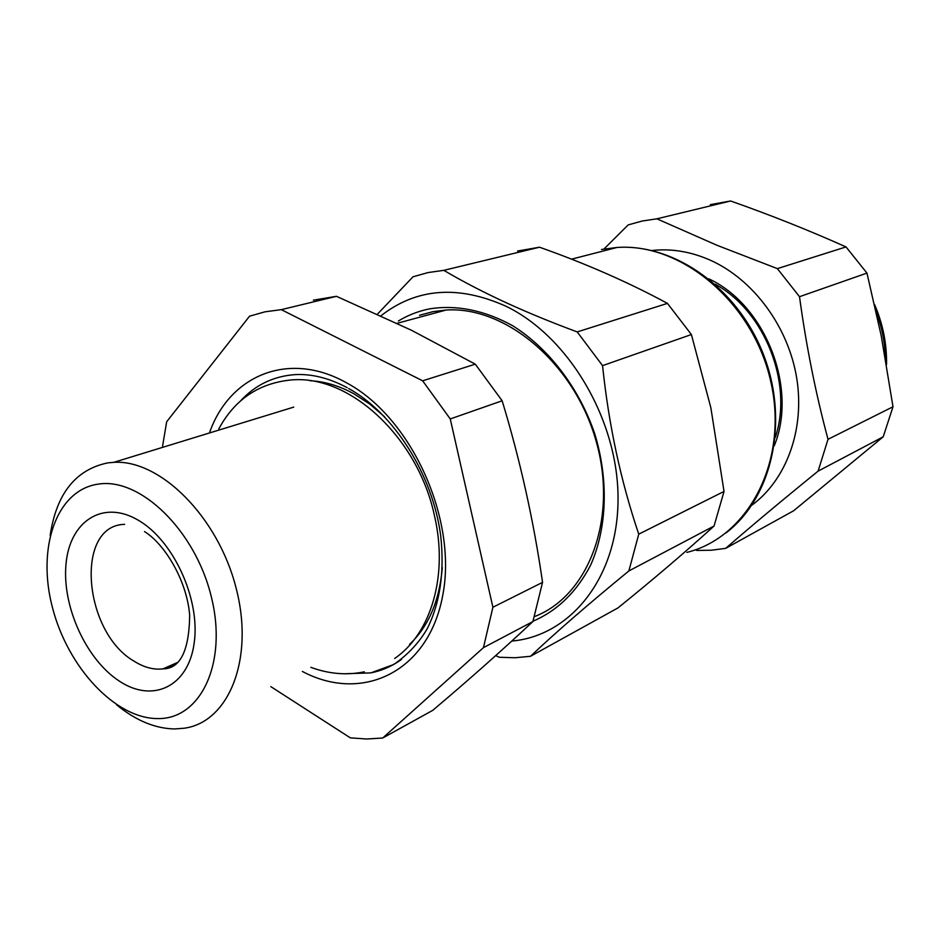 <?xml version="1.0" encoding="UTF-8"?>
<svg xmlns="http://www.w3.org/2000/svg" width="940" height="940" viewBox="0 0 940 940"><rect width="100%" height="100%" fill="white"/><g stroke="black" fill="none" stroke-linecap="round" stroke-linejoin="round"><path stroke-width="1.41" d="M419.51 315.288L433.117 311.622L446.089 310.047C505.732 305.899 574.446 363.569 596.113 441.095C618.309 518.516 588.581 595.913 534.625 616.534M532.898 621.552L483.442 647.648L382.709 738.018L432.753 710.346C468.461 680.184 501.854 650.586 532.898 621.552L542.556 582.365C533.662 520.76 520.196 460.224 502.148 400.781L475.288 364.168L411.368 330.21L336.461 296.312L313.349 300.177M270.802 686.611L350.338 737.865L366.659 739.005L382.709 738.018M542.556 582.365L492.901 607.252L450.26 418.946L502.148 400.781M475.288 364.168L422.647 380.818L281.318 309.648L336.461 296.312M281.318 309.648L265.033 311.81L249.547 316.193L166.674 421.755L162.585 446.112M492.901 607.252L483.442 647.648M422.647 380.818L450.26 418.946M116.407 704.648C135.607 720.486 155.053 728.582 174.77 728.947L184.228 728.23C228.878 722.214 254.646 658.834 236.058 587.876C218.033 516.871 160.258 459.425 113.834 462.327L107.806 462.88C75.647 469.53 56.435 493.712 50.161 535.389M157.885 718.583C200.749 719.359 227.844 662.841 211.312 596.783C195.403 530.677 140.507 477.497 98.618 484.065C56.459 489.646 36.648 547.726 52.417 607.405C67.621 667.141 115.209 718.783 157.885 718.583M377.434 314.171L413.024 276.783L428.076 272.565L443.809 270.344L539.513 247.208C585.902 263.623 628.543 282.353 667.459 303.385L577.207 331.926L602.552 365.637C608.756 425.045 620.823 481.221 638.754 534.155L628.872 570.944C588.299 604.197 555.505 632.644 530.489 656.296L515.026 657.753L499.34 657.272L495.686 655.627M380.97 315.781C416.596 287.993 458.356 284.855 506.225 306.358C569.147 336.861 618.485 420.803 618.038 499.175C617.944 577.701 570.474 635.981 511.783 641.068M577.207 331.926C551.909 322.526 528.726 313.02 507.671 303.409C484.37 292.716 463.091 281.695 443.809 270.344M602.552 365.637L691.394 334.546L667.459 303.385M638.754 534.155L724.035 491.432L710.84 407.666L691.394 334.546M628.872 570.944L714.059 526.012C685.507 551.945 653.465 579.252 617.956 607.922L530.489 656.296M714.059 526.012L724.035 491.432M539.513 247.208L517.564 251.027M398.396 320.975C408.16 315.053 418.747 310.976 430.132 308.755C457.016 304.713 484.429 310.318 512.382 325.557C548.455 348.035 578.84 387.538 594.597 433.352C608.838 479.588 607.123 527.88 590.72 564.952C576.737 591.883 557.502 610.636 533.027 621.223M715.187 284.221C764.972 311.281 793.407 383.779 775.289 437.488M603.974 249.006L628.202 224.895L642.279 221.006L656.884 218.82L730.627 200.984C770.424 215.001 808.894 230.312 846.012 246.926L777.38 268.629L799.505 296.699C806.226 345.944 815.72 393.484 828.011 439.321L818.094 471.14C782.95 499.645 752.153 525.389 725.692 548.349L711.368 550.229L696.857 550.441L695.389 549.783M651.937 250.51C671.301 248.36 690.759 251.579 710.276 260.18C753.293 279.403 788.296 326.544 796.697 378.021C805.075 429.521 786.345 479.952 751.753 505.285M777.38 268.629L716.82 245.211L656.884 218.82M799.505 296.699L866.962 273.094L846.012 246.926M828.011 439.321L893 406.762L881.25 335.921L866.962 273.094M818.094 471.14L883.212 436.795L793.63 510.772L725.692 548.349M883.212 436.795L893 406.762M730.627 200.984L710.334 204.626M708.795 278.828C765.418 304.983 798.001 388.091 774.266 445.783M302.339 671.442C361.853 703.167 428.37 672.547 442.67 595.749C457.815 519.397 411.379 417.266 346.437 382.768C288.368 350.103 229.301 375.671 209.432 432.988M347.177 387.68C329.541 378.268 312.421 373.897 295.795 374.566C273.728 376.012 255.245 384.871 240.323 401.157M343.97 673.78L370.853 672.887C381.828 670.69 391.98 666.26 401.298 659.598M384.531 416.737L369.679 404.012L354.075 393.884C339.305 385.811 324.653 381.429 310.13 380.735M409.57 644.37C428.546 626.439 439.462 600.848 442.305 567.596M119.509 681.23C152.738 703.332 188.493 686.788 194.216 642.749C200.455 599.027 173.219 539.924 137.886 519.996C102.625 499.399 69.736 521.394 66.035 563.883C61.828 606.1 86.175 659.739 119.509 681.23M124.644 524.356C74.483 525.225 83.213 632.091 134.103 661.196C143.961 667.412 153.584 669.973 162.961 668.88L174.722 664.862M601.494 249.488L617.004 247.467C681.993 242.602 753.892 303.185 770.976 382.463C788.719 461.634 748.029 537.339 686.87 552.403M876.186 311.763C881.873 326.967 884.963 342.536 885.468 358.434M218.82 428.887C234.636 399.606 258.618 383.309 290.777 379.995C350.185 374.144 418.03 438.228 434.409 515.461C448.368 574.669 431.601 633.255 394.636 658.493M310.882 667.341C328.988 673.98 346.801 675.472 364.321 671.818M397.091 323.313L446.089 310.047M348.67 388.502C393.731 413.389 432.764 474.418 440.719 535.918C444.585 571.661 440.167 602.458 427.453 628.296C419.311 642.49 408.078 654.557 393.766 664.498L370.853 672.887C381.899 670.549 392.133 666.072 401.521 659.434M293.762 407.102L113.834 462.327M144.537 531.57C165.475 544.66 187.26 581.766 189.68 615.547C189.081 650.974 180.175 668.751 162.961 668.88L177.542 662.477M571.52 259.17L617.004 247.467C674.873 243.401 738.629 288.85 763.844 355.555C789.353 422.166 771.916 497.789 726.162 532.827M874.541 304.454C882.907 323.889 886.902 343.934 886.538 364.591"/></g></svg>
